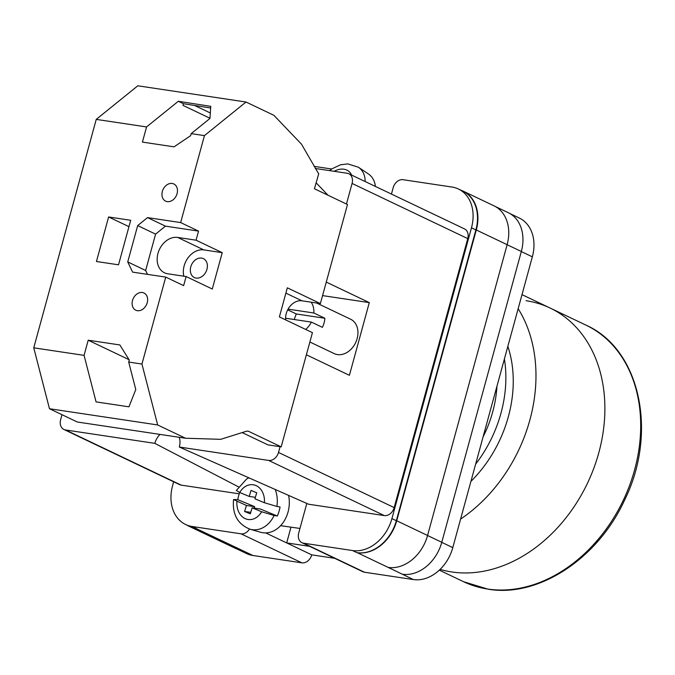 <?xml version="1.0" encoding="UTF-8"?>
<svg xmlns="http://www.w3.org/2000/svg" width="675" height="675" viewBox="0 0 675 675"><rect width="100%" height="100%" fill="white"/><g stroke="black" fill="none" stroke-linecap="round" stroke-linejoin="round"><path stroke-width="1.01" d="M306.804 503.449L298.713 533.014A9.526 7.315 -64.5 0 0 301.978 542.708A9.526 7.315 -64.5 0 0 303.59 543.206L364.458 572.223L413.404 579.563A38.095 29.244 115.5 0 0 452.79 547.627L532.347 256.829A38.095 29.244 115.5 0 0 519.294 218.025L509.979 213.587M391.441 194.071L393.188 187.684A9.526 7.315 -64.5 0 1 403.034 179.702L451.98 187.043A38.095 29.244 -64.5 0 1 458.426 189.008A38.095 29.244 -64.5 0 1 471.471 227.812L391.922 518.611A38.095 29.244 -64.5 0 1 352.536 550.547L303.59 543.206M314.086 166.362L331.695 169.003M249.48 529.04A9.526 7.315 -64.5 0 1 241.026 533.824L192.08 526.475A38.095 29.244 -64.5 0 1 185.633 524.517A38.095 29.244 -64.5 0 1 172.581 485.713L173.652 481.798M309.597 546.345L286.681 542.911L311.74 554.858L334.657 558.292M364.458 572.223A9.526 7.315 115.5 0 1 362.846 571.733L301.978 542.708M311.74 554.858A9.526 7.315 115.5 0 1 301.894 562.84L252.948 555.5A38.095 29.244 115.5 0 1 246.502 553.534L236.697 548.859M187.625 525.471A38.095 29.244 -64.5 0 0 189.641 526.559A38.095 29.244 -64.5 0 0 196.096 528.517L252.948 555.5M185.633 524.517L190.038 526.618A38.095 29.244 -64.5 0 0 196.484 528.576L196.096 528.517M471.471 227.812L475.883 229.913L396.326 520.712A38.095 29.244 -64.5 0 1 356.94 552.648L357.337 552.707A38.095 29.244 -64.5 0 0 396.723 520.771L427.57 535.477L507.127 244.679A38.095 29.244 -64.5 0 0 494.075 205.875L463.227 191.168A38.095 29.244 -64.5 0 0 461.118 190.291M463.227 191.168A38.095 29.244 -64.5 0 1 476.28 229.972L396.723 520.771M475.883 229.913A38.095 29.244 -64.5 0 0 462.831 191.109L458.426 189.008M388.066 567.397A38.095 29.244 -64.5 0 0 388.184 567.413L413.404 579.563M221.628 541.772L234.925 548.108A38.095 29.244 -64.5 0 0 241.38 550.074M507.119 244.713L521.328 251.488A38.095 29.244 -64.5 0 0 508.283 212.684L495.188 206.44M521.328 251.488L441.779 542.287A38.095 29.244 -64.5 0 1 402.393 574.222M189.641 526.559L220.489 541.266A38.095 29.244 -64.5 0 0 226.943 543.232M357.337 552.707L388.184 567.413A38.095 29.244 -64.5 0 0 427.57 535.477M265.697 532.904L286.681 542.911L290.984 527.158M275.164 489.451A27.042 21.127 98.2 0 1 276.877 506.436L280.041 506.967A27.447 21.448 98.2 0 1 278.961 511.616A27.447 21.448 98.2 0 1 277.273 516.012L274.109 515.472A27.042 21.127 98.2 0 1 249.927 529.175L260.39 532.212A28.569 22.326 -81.8 0 0 287.727 513.093A28.569 22.326 -81.8 0 0 288.596 495.391M277.273 516.012L260.364 509.009L252.138 507.828L250.298 513.827L244.603 511.473L246.442 505.474L233.567 499.542L237.769 499.652A27.447 21.448 98.2 0 1 238.849 495.011A27.447 21.448 98.2 0 1 239.718 492.505L236.351 490.463L246.62 479.014L248.906 477.833M249.21 496.429L239.709 492.497A17.55 13.719 -81.8 0 1 255.774 485.477A17.55 13.719 -81.8 0 1 264.398 502.723L254.905 498.791L256.736 492.792L251.049 490.43L249.21 496.429L255.352 497.315M276.877 506.436L264.398 502.723M252.138 507.828L261.63 511.76L274.109 515.472M250.746 512.35L244.603 511.473M254.222 508.132L254.677 506.655L246.442 505.474M237.769 499.652L254.677 506.655M365.133 181.533A27.042 19.626 -48.8 0 0 358.358 167.214L368.348 173.922A28.569 20.731 131.2 0 1 375.384 186.418M162.346 191.447A9.526 7.315 115.5 0 1 173.804 183.954A9.526 7.315 115.5 0 1 177.069 193.649A9.526 7.315 115.5 0 1 165.611 201.142A9.526 7.315 115.5 0 1 162.346 191.447M132.511 300.493A9.526 7.315 115.5 0 1 143.969 293.001A9.526 7.315 115.5 0 1 147.234 302.704A9.526 7.315 115.5 0 1 135.776 310.196A9.526 7.315 115.5 0 1 132.511 300.493M183.819 276.202A19.043 14.622 115.5 0 1 184.14 265.874A19.043 14.622 115.5 0 1 203.833 249.91L222.235 252.669L212.287 289.018L186.123 276.539L167.721 273.78A19.043 14.622 115.5 0 1 164.498 272.801A19.043 14.622 115.5 0 1 157.975 253.403A19.043 14.622 115.5 0 1 177.668 237.431L196.071 240.19L198.551 231.103L180.647 222.573L204.441 135.616L246.012 102.018L273.864 115.298L301.472 144.155L318.575 173.661M190.763 266.87A10.479 8.041 115.5 0 1 203.369 258.626A10.479 8.041 115.5 0 1 206.955 269.3A10.479 8.041 115.5 0 1 194.349 277.543A10.479 8.041 115.5 0 1 190.763 266.87M108.624 216.97L130.705 220.286L118.522 264.811L96.441 261.503L108.624 216.97L128.959 226.665M204.441 135.616L191.185 133.633L190.628 135.667L174.057 146.838L142.417 142.096L146.559 126.942L96.238 119.391L137.81 85.793L246.012 102.018M318.752 173.686L314.44 188.764L347.49 204.525L320.389 303.573L287.339 287.82L279.382 316.896L312.432 332.657L281.188 446.867L248.307 431.19L246.738 431.139L220.725 439.324L185.515 438.235L77.321 422.01L49.469 408.729L33.75 347.819L96.238 119.391M33.75 347.819L84.063 355.362L88.206 340.208L119.855 344.95L129.254 360.02L128.697 362.062L141.944 364.044L165.738 277.096L132.612 272.126L127.735 261.934L137.683 225.585L147.53 217.603L180.647 222.573M191.185 133.633L209.95 118.471L210.769 106.346L178.318 101.275L146.559 126.942M209.959 118.243L182.967 105.376L183.423 103.705L210.659 108M84.063 355.362L96.069 401.887L128.942 406.823L135.785 389.534L128.697 362.062M49.469 408.729L157.663 424.955L141.944 364.044M186.123 276.539L183.634 285.626L165.738 277.096M185.515 438.235L157.663 424.955M222.235 252.669L196.071 240.19M285.66 319.891A15.238 11.694 115.5 0 1 301.987 300.814L320.389 303.573M281.188 446.867L267.941 444.876L242.148 432.582M316.077 182.756L328.025 195.244M194.552 105.46L210.322 112.978M127.735 261.934L145.64 270.473L147.504 274.362M145.64 270.473L155.588 234.124L137.683 225.585M155.588 234.124L165.434 226.142L147.53 217.603M165.434 226.142L198.551 231.103M129.035 359.674L88.206 340.208M183.423 103.705L178.318 101.275M440.117 569.379A142.138 109.122 -64.5 0 0 451.837 571.97A142.138 109.122 -64.5 0 0 593.806 468.264A142.138 109.122 -64.5 0 0 550.108 308.036A142.138 109.122 115.5 0 1 593.806 468.264A142.138 109.122 115.5 0 1 451.837 571.97A142.138 109.122 115.5 0 1 440.117 569.379M496.943 386.227A103.57 79.515 115.5 0 1 483.081 436.902M507.853 346.359A114.286 87.742 115.5 0 1 470.905 481.41M504.402 358.965A114.286 87.742 115.5 0 1 475.622 464.172M518.155 308.703A142.138 109.122 115.5 0 1 460.603 519.067M526.044 300.704A142.138 109.122 115.5 0 1 550.108 308.036L522.003 294.637M311.167 302.189A19.043 14.622 115.5 0 1 313.85 312.998L324.869 318.254L296.359 313.976A19.043 14.622 -64.5 0 0 294.654 318.448A19.043 14.622 -64.5 0 0 294.376 319.545M309.876 342.006L334.226 353.607A19.043 14.622 -64.5 0 0 357.142 338.622A19.043 14.622 -64.5 0 0 350.62 319.224L316.609 303.007M305.699 329.442A19.043 14.622 115.5 0 0 311.361 322.093L322.38 327.341A19.043 14.622 -64.5 0 0 324.093 322.869A19.043 14.622 -64.5 0 0 324.869 318.254M288.073 309.133L313.85 312.998M239.237 493.822L181.178 485.114A9.526 7.315 115.5 0 1 179.567 484.616L63.889 429.469A9.526 7.315 -64.5 0 1 60.623 419.766L62.007 414.712M63.889 429.469A9.526 7.315 -64.5 0 0 65.5 429.958L181.178 485.114M238.435 486.835L154.828 443.357L65.5 429.958M154.828 443.357A15.837 12.158 115.5 0 1 160 434.413M179.246 437.299A15.837 12.158 115.5 0 1 179.305 447.027L308.509 504.208L384.32 515.582L268.642 460.426L179.305 447.027M268.642 460.426A9.526 7.315 -64.5 0 0 278.488 452.444L394.166 507.592A9.526 7.315 115.5 0 1 384.32 515.582M280.058 446.698L278.488 452.444M352.08 183.448A9.526 7.315 -64.5 0 0 348.815 173.753L464.493 228.901A9.526 7.315 115.5 0 1 467.758 238.604L352.08 183.448L346.452 204.027M348.815 173.753A9.526 7.315 -64.5 0 0 347.203 173.256L315.284 168.472M467.758 238.604L394.166 507.592M306.382 354.797L349.405 375.308L369.293 302.611L326.27 282.091M322.574 295.599L369.293 302.611M296.359 313.976L287.685 309.842M311.361 322.093L285.584 318.22M521.311 251.564L532.347 256.829M241.026 533.824L301.894 562.84M192.08 526.475L196.484 528.576M352.536 550.547L356.94 552.648M441.754 542.371L452.79 547.627M427.562 535.511L441.779 542.287M476.28 229.972L507.127 244.679M391.922 518.611L396.326 520.712M236.942 501.542A17.55 13.719 -81.8 0 0 245.565 518.788A17.55 13.719 -81.8 0 0 261.63 511.76M334.15 171.298A17.55 12.741 131.2 0 1 351.582 175.07M285.888 293.136L301.987 300.814M203.833 249.91L177.668 237.431M585.917 325.105C640.17 349 658.024 432.65 624.603 500.082C598.008 558.512 538.549 597.805 488.177 589.208L463.573 581.715A142.138 109.122 -64.5 0 0 487.637 589.039A142.138 109.122 -64.5 0 0 629.615 485.342A142.138 109.122 -64.5 0 0 585.917 325.105L550.108 308.036M299.962 528.449L280.614 525.673M233.567 499.542C232.175 514.257 237.634 524.138 249.927 529.175M358.358 167.214L347.811 163.898L340.521 164.793L331.957 168.826L329.569 170.615M463.573 581.715L439.315 570.147"/></g></svg>
